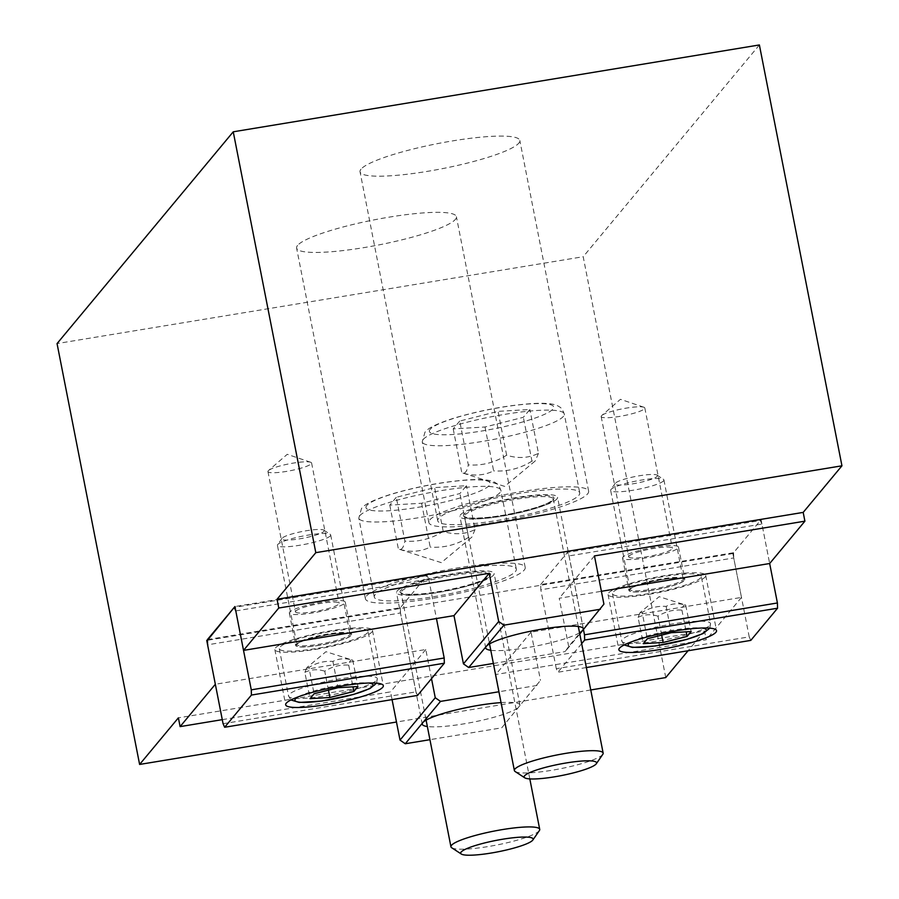 <?xml version="1.0" encoding="UTF-8"?>
<svg xmlns="http://www.w3.org/2000/svg" width="899" height="899" viewBox="0 0 899 899"><rect width="100%" height="100%" fill="white"/><g stroke="black" fill="none" stroke-linecap="round" stroke-linejoin="round"><path stroke-width="0.67" stroke-dasharray="4.5 3.37" d="M501.721 727.83L540.479 680.374L501.721 727.83L429.936 739.686M761.925 524.061L760.363 520.532L567.449 552.379L569.011 555.908L761.925 524.061L769.668 563.516L761.071 519.678L732.876 553.559L741.484 597.408L531.028 632.143L540.479 680.374M732.876 553.559L207.467 640.302M431.509 678.644L425.8 649.516L215.344 684.263M536.961 685.476L498.923 691.758M505.249 722.729L495.787 674.497L706.243 639.762L704.524 630.986L178.384 717.851M531.028 632.143L495.787 674.497M501.046 702.625A49.76 7.788 -11.1 0 1 519.937 705.041A49.76 7.788 -11.1 0 1 519.341 706.659A49.76 7.788 -11.1 0 1 478.437 721.065A49.76 7.788 -11.1 0 1 427.351 726.516M222.278 719.649L390.559 691.87L392.076 699.613M579.776 634.009L565.156 651.595L568.674 646.482L603.914 604.128M579.552 632.851A49.76 7.788 -11.1 0 1 536.04 646.021A49.76 7.788 -11.1 0 1 490.775 650.269M493.36 663.44L565.156 651.595M761.071 519.678L234.931 606.544M568.674 646.482L559.212 598.262L601.397 591.295M425.8 649.516L390.559 691.87M268.217 470.829A22.239 3.484 168.9 0 0 267.947 471.548A22.239 3.484 168.9 0 0 290.444 470.683A22.239 3.484 168.9 0 0 311.593 462.985A22.239 3.484 168.9 0 0 310.649 462.243A22.239 3.484 168.9 0 0 289.096 463.85A22.239 3.484 168.9 0 0 268.543 470.503A22.239 3.484 168.9 0 0 268.217 470.829M295.737 611.118A22.239 3.484 -11.1 0 1 318.696 603.746A22.239 3.484 -11.1 0 1 339.114 603.274A22.239 3.484 -11.1 0 1 317.965 610.972A22.239 3.484 -11.1 0 1 295.468 611.837A22.239 3.484 -11.1 0 1 295.737 611.118M601.431 415.821A22.239 3.484 168.9 0 0 601.161 416.54A22.239 3.484 168.9 0 0 623.659 415.675A22.239 3.484 168.9 0 0 644.819 407.977A22.239 3.484 168.9 0 0 643.864 407.225A22.239 3.484 168.9 0 0 622.322 408.843A22.239 3.484 168.9 0 0 601.768 415.484A22.239 3.484 168.9 0 0 601.431 415.821M628.952 556.11A22.239 3.484 -11.1 0 1 651.921 548.738A22.239 3.484 -11.1 0 1 672.34 548.266A22.239 3.484 -11.1 0 1 651.191 555.964A22.239 3.484 -11.1 0 1 628.693 556.829A22.239 3.484 -11.1 0 1 628.952 556.11M366.387 596.127A81.416 12.755 -11.1 0 1 450.444 569.157A81.416 12.755 -11.1 0 1 525.207 567.426A81.416 12.755 -11.1 0 1 447.758 595.61A81.416 12.755 -11.1 0 1 365.41 598.779A81.416 12.755 -11.1 0 1 366.387 596.127M493.54 575.135A49.76 7.788 -11.1 0 1 442.162 591.621A49.76 7.788 -11.1 0 1 396.481 592.677A49.76 7.788 -11.1 0 1 443.803 575.45A49.76 7.788 -11.1 0 1 494.135 573.517A49.76 7.788 -11.1 0 1 493.54 575.135M297.58 245.416A81.416 12.755 168.9 0 0 296.603 248.057A81.416 12.755 168.9 0 0 378.951 244.899A81.416 12.755 168.9 0 0 456.4 216.704A81.416 12.755 168.9 0 0 381.637 218.446A81.416 12.755 168.9 0 0 297.58 245.416M429.812 519.892A81.416 12.755 -11.1 0 1 513.88 492.922A81.416 12.755 -11.1 0 1 588.631 491.191A81.416 12.755 -11.1 0 1 511.194 519.375A81.416 12.755 -11.1 0 1 428.845 522.533A81.416 12.755 -11.1 0 1 429.812 519.892M556.964 498.9A49.76 7.788 -11.1 0 1 505.598 515.385A49.76 7.788 -11.1 0 1 459.917 516.442A49.76 7.788 -11.1 0 1 507.238 499.215A49.76 7.788 -11.1 0 1 557.56 497.282A49.76 7.788 -11.1 0 1 556.964 498.9M361.005 169.181A81.416 12.755 168.9 0 0 360.038 171.821A81.416 12.755 168.9 0 0 442.387 168.652A81.416 12.755 168.9 0 0 519.824 140.469A81.416 12.755 168.9 0 0 445.072 142.199A81.416 12.755 168.9 0 0 361.005 169.181M590.755 689.96L396.47 722.032M704.524 630.986L688.083 650.752M594.453 555.908L559.212 598.262M741.484 597.408L706.243 639.762M665.754 677.576L583.193 256.721L57.053 343.575M759.385 44.95L583.193 256.721M315.909 649.314A49.76 7.788 168.9 0 0 372.478 630.424A49.76 7.788 168.9 0 0 322.157 632.357A49.76 7.788 168.9 0 0 274.836 649.572A49.76 7.788 168.9 0 0 315.909 649.314M328.101 634.66A28.498 4.461 168.9 0 0 295.692 645.482A28.498 4.461 168.9 0 0 324.517 644.381A28.498 4.461 168.9 0 0 351.621 634.514A28.498 4.461 168.9 0 0 328.101 634.66M321.73 602.218A28.498 4.461 168.9 0 0 289.332 613.039A28.498 4.461 168.9 0 0 318.156 611.938A28.498 4.461 168.9 0 0 345.261 602.072A28.498 4.461 168.9 0 0 321.73 602.218M235.785 610.927L428.711 579.08L427.137 575.54L235.066 607.241M207.444 639.571L400.358 607.724L427.137 575.54M428.711 579.08L436.453 618.534M223.076 723.717L416.001 691.87L417.563 695.41M416.001 691.87L400.516 612.961L207.602 644.808M400.358 607.724L400.516 612.961M649.123 594.306A49.76 7.788 168.9 0 0 705.704 575.405A49.76 7.788 168.9 0 0 655.382 577.338A49.76 7.788 168.9 0 0 608.05 594.565A49.76 7.788 168.9 0 0 649.123 594.306M661.316 579.653A28.498 4.461 168.9 0 0 628.918 590.474A28.498 4.461 168.9 0 0 657.742 589.362A28.498 4.461 168.9 0 0 684.847 579.507A28.498 4.461 168.9 0 0 661.316 579.653M654.955 547.21A28.498 4.461 168.9 0 0 622.546 558.032A28.498 4.461 168.9 0 0 651.37 556.931A28.498 4.461 168.9 0 0 678.475 547.064A28.498 4.461 168.9 0 0 654.955 547.21M586.362 667.541L557.863 672.238L556.301 668.71L749.215 636.863L733.741 557.953L540.816 589.8L540.67 584.564L733.584 552.716L760.363 520.532M540.67 584.564L567.449 552.379M749.215 636.863L750.789 640.391M733.584 552.716L733.741 557.953M556.301 668.71L540.816 589.8M581.664 643.639L557.863 672.238M569.011 555.908L583.462 629.581M663.597 480.808A27.139 4.248 -11.1 0 1 635.582 489.798A27.139 4.248 -11.1 0 1 610.657 490.382A27.139 4.248 -11.1 0 1 610.87 489.652A27.139 4.248 -11.1 0 1 636.47 480.976A27.139 4.248 -11.1 0 1 663.462 479.336A27.139 4.248 -11.1 0 1 663.923 479.931A27.139 4.248 -11.1 0 1 663.597 480.808M700.726 577.754A45.231 7.08 -11.1 0 1 654.023 592.733A45.231 7.08 -11.1 0 1 612.489 593.7A45.231 7.08 -11.1 0 1 655.517 578.035A45.231 7.08 -11.1 0 1 701.265 576.281A45.231 7.08 -11.1 0 1 700.726 577.754M657.169 476.313A21.587 3.382 168.9 0 0 657.057 475.144A21.587 3.382 168.9 0 0 635.582 476.459A21.587 3.382 168.9 0 0 615.219 483.347A21.587 3.382 168.9 0 0 633.199 483.763A21.587 3.382 168.9 0 0 657.169 476.313M661.686 635.132L657.967 616.186C665.44 611.522 673.43 609.5 681.925 610.118C682.768 605.847 684.128 604.218 685.993 605.229C678.846 602.982 672.216 603.375 666.114 606.398C657.607 605.78 649.617 607.803 642.156 612.466L647.314 638.773M666.114 606.398L671.272 632.705M642.156 612.466L640.054 612.624L659.169 596.678L685.656 605.094L691.162 631.525M681.925 610.118L686.184 631.828M640.054 612.624L638.088 617.355L643.246 643.662M638.088 617.355C644.19 614.332 650.82 613.938 657.967 616.186M330.382 535.815A27.139 4.248 -11.1 0 1 302.356 544.805A27.139 4.248 -11.1 0 1 277.443 545.39A27.139 4.248 -11.1 0 1 277.645 544.659A27.139 4.248 -11.1 0 1 303.255 535.995A27.139 4.248 -11.1 0 1 330.236 534.343A27.139 4.248 -11.1 0 1 330.697 534.939A27.139 4.248 -11.1 0 1 330.382 535.815M367.5 632.761A45.231 7.08 -11.1 0 1 320.797 647.741A45.231 7.08 -11.1 0 1 279.274 648.707A45.231 7.08 -11.1 0 1 322.292 633.042A45.231 7.08 -11.1 0 1 368.039 631.289A45.231 7.08 -11.1 0 1 367.5 632.761M323.943 531.331A21.587 3.382 168.9 0 0 323.831 530.152A21.587 3.382 168.9 0 0 302.367 531.466A21.587 3.382 168.9 0 0 281.994 538.366A21.587 3.382 168.9 0 0 299.974 538.771A21.587 3.382 168.9 0 0 323.943 531.331M328.461 690.14L324.753 671.193C332.214 666.53 340.204 664.507 348.711 665.125C349.542 660.855 350.902 659.225 352.779 660.237C345.632 657.989 339.002 658.383 332.888 661.406C324.382 660.799 316.403 662.81 308.93 667.474L314.088 693.781M332.888 661.406L338.046 687.713M308.93 667.474L306.829 667.642L325.955 651.685L352.779 660.237L357.937 686.544M348.711 665.125L352.97 686.836M306.829 667.642L304.862 672.362L310.02 698.669M304.862 672.362C310.975 669.339 317.605 668.946 324.753 671.193M515.149 771.533A45.231 7.08 168.9 0 0 560.122 768.78A45.231 7.08 168.9 0 0 602.802 754.328M438.588 518.442A72.37 11.339 168.9 0 0 437.723 520.791A72.37 11.339 168.9 0 0 510.924 517.981A72.37 11.339 168.9 0 0 579.754 492.933A72.37 11.339 168.9 0 0 513.307 494.472A72.37 11.339 168.9 0 0 438.588 518.442M459.715 421.058L453.208 428.89L485.022 427.003L523.353 417.305L529.871 409.483L498.046 411.36L459.715 421.058L468.312 464.895C481.92 465.884 494.697 462.648 506.643 455.197C518.082 458.793 528.691 458.164 538.467 453.321L529.871 409.483M506.643 455.197L498.046 411.36M485.022 427.003L493.63 470.851C483.853 475.695 473.245 476.324 461.805 472.728L504.721 486.404L535.31 460.884L531.961 461.142L523.353 417.305M453.208 428.89L461.805 472.728C464.805 474.335 466.974 471.728 468.312 464.895M538.467 453.321L535.31 460.884M531.961 461.142C520.004 468.604 507.227 471.829 493.63 470.851M451.725 847.768A45.231 7.08 168.9 0 0 496.697 845.015A45.231 7.08 168.9 0 0 539.378 830.575M375.153 594.677A72.37 11.339 168.9 0 0 374.287 597.037A72.37 11.339 168.9 0 0 447.488 594.217A72.37 11.339 168.9 0 0 516.329 569.168A72.37 11.339 168.9 0 0 449.871 570.708A72.37 11.339 168.9 0 0 375.153 594.677M396.29 497.293L389.773 505.126L421.597 503.249L459.928 493.54L466.435 485.718L434.622 487.595L396.29 497.293L404.887 541.142C418.496 542.119 431.273 538.894 443.218 531.433C454.647 535.029 465.255 534.399 475.043 529.556L466.435 485.718M443.218 531.433L434.622 487.595M421.597 503.249L430.194 547.086C420.417 551.93 409.809 552.559 398.381 548.963L441.297 562.639L471.885 537.119L468.525 537.377L459.928 493.54M389.773 505.126L398.381 548.963C401.37 550.57 403.539 547.963 404.887 541.142M475.043 529.556L471.885 537.119M468.525 537.377C456.58 544.839 443.803 548.075 430.194 547.086M684.06 580.496A28.049 4.394 -11.1 0 1 639.504 591.778A28.049 4.394 -11.1 0 1 647.066 582.687A28.049 4.394 -11.1 0 1 684.06 580.496M683.015 579.765A27.139 4.248 168.9 0 0 683.341 578.889A27.139 4.248 168.9 0 0 655.888 579.945A27.139 4.248 168.9 0 0 630.075 589.339A27.139 4.248 168.9 0 0 654.989 588.755A27.139 4.248 168.9 0 0 683.015 579.765M631.581 641.796A39.803 6.237 -11.1 0 1 666.002 631.48A39.803 6.237 -11.1 0 1 701.771 628.019M710.019 625.097A45.231 7.08 168.9 0 0 710.558 623.625A45.231 7.08 168.9 0 0 664.799 625.378A45.231 7.08 168.9 0 0 621.782 641.043A45.231 7.08 168.9 0 0 663.316 640.077A45.231 7.08 168.9 0 0 710.019 625.097M350.846 635.514A28.049 4.394 -11.1 0 1 306.278 646.786A28.049 4.394 -11.1 0 1 313.852 637.694A28.049 4.394 -11.1 0 1 350.846 635.514M349.79 634.773A27.139 4.248 168.9 0 0 350.116 633.896A27.139 4.248 168.9 0 0 322.662 634.952A27.139 4.248 168.9 0 0 296.85 644.347A27.139 4.248 168.9 0 0 321.775 643.763A27.139 4.248 168.9 0 0 349.79 634.773M298.356 696.804A39.803 6.237 -11.1 0 1 332.776 686.488A39.803 6.237 -11.1 0 1 368.545 683.038M376.793 680.105A45.231 7.08 168.9 0 0 377.333 678.633A45.231 7.08 168.9 0 0 331.585 680.397A45.231 7.08 168.9 0 0 288.557 696.051A45.231 7.08 168.9 0 0 330.09 695.084A45.231 7.08 168.9 0 0 376.793 680.105M464.019 514.239A46.141 7.226 168.9 0 0 524.87 510.654A46.141 7.226 168.9 0 0 537.321 495.686A46.141 7.226 168.9 0 0 464.019 514.239M465.064 514.981A45.231 7.08 -11.1 0 1 511.767 499.99A45.231 7.08 -11.1 0 1 553.301 499.024A45.231 7.08 -11.1 0 1 510.272 514.689A45.231 7.08 -11.1 0 1 464.525 516.442A45.231 7.08 -11.1 0 1 465.064 514.981M430.149 429.317A63.323 9.911 168.9 0 0 513.677 424.384A63.323 9.911 168.9 0 0 530.77 403.842A63.323 9.911 168.9 0 0 430.149 429.317M423.103 439.532A72.37 11.339 -11.1 0 1 497.821 415.552A72.37 11.339 -11.1 0 1 564.28 414.012A72.37 11.339 -11.1 0 1 495.439 439.072A72.37 11.339 -11.1 0 1 422.238 441.881A72.37 11.339 -11.1 0 1 423.103 439.532M400.583 590.486A46.141 7.226 168.9 0 0 461.445 586.89A46.141 7.226 168.9 0 0 473.897 571.921A46.141 7.226 168.9 0 0 400.583 590.486M401.639 591.216A45.231 7.08 -11.1 0 1 448.331 576.225A45.231 7.08 -11.1 0 1 489.865 575.27A45.231 7.08 -11.1 0 1 446.848 590.924A45.231 7.08 -11.1 0 1 401.089 592.688A45.231 7.08 -11.1 0 1 401.639 591.216M366.725 505.553A63.323 9.911 168.9 0 0 450.253 500.619A63.323 9.911 168.9 0 0 467.345 480.088A63.323 9.911 168.9 0 0 366.725 505.553M359.679 515.768A72.37 11.339 -11.1 0 1 434.397 491.798A72.37 11.339 -11.1 0 1 500.844 490.258A72.37 11.339 -11.1 0 1 432.003 515.307A72.37 11.339 -11.1 0 1 358.802 518.116A72.37 11.339 -11.1 0 1 359.679 515.768M310.649 462.243L287.231 454.321L268.543 470.503M267.947 471.548L295.468 611.837M311.593 462.985L339.114 603.274M643.864 407.225L620.456 399.313L601.768 415.484M601.161 416.54L628.693 556.829M644.819 407.977L672.34 548.266M525.207 567.426L456.4 216.704M365.41 598.779L296.603 248.057M519.937 705.041L494.135 573.517M422.283 724.201L396.481 592.677M588.631 491.191L519.824 140.469M428.845 522.533L360.038 171.821M583.361 628.794L557.56 497.282M485.718 647.954L459.917 516.442M274.836 649.572L285.668 704.816M372.478 630.424L383.322 685.656M289.332 613.039L295.692 645.482M345.261 602.072L351.621 634.514M608.05 594.565L618.894 649.808M705.704 575.405L716.537 630.649M622.546 558.032L628.918 590.474M678.475 547.064L684.847 579.507M663.923 479.931L683.128 578.776C681.599 579.203 687.207 576.686 663.484 579.394C644.167 583.159 633.593 586.036 631.761 588.025L630.075 589.396L610.657 490.382M615.219 483.347L610.87 489.652M657.057 475.144L663.462 479.336M709.805 628.154L710.558 623.625L701.265 576.281M612.489 593.7L621.782 641.043L624.187 644.954M330.697 534.939L349.902 633.795C348.374 634.222 353.981 631.694 330.259 634.402C310.942 638.166 300.367 641.043 298.535 643.032L296.85 644.414L277.443 545.39M281.994 538.366L277.645 544.659M323.831 530.152L330.236 534.343M376.591 683.161L377.333 678.633L368.039 631.289M279.274 648.707L288.557 696.051L290.961 699.961M578.304 626.491L553.301 499.024C551.739 500.125 556.481 497.922 548.806 502.575C539.76 507.721 507.272 515.914 483.145 517.813C462.041 518.599 468.525 517.296 466.03 517.363L464.525 516.442L489.528 643.898M437.723 520.791L422.238 441.881L424.924 432.295C427.531 428.992 432.565 425.036 454.748 417.9C481.201 410.169 507.07 405.382 532.354 403.561C546.48 402.707 555.503 403.82 559.403 406.887C561.088 407.438 562.707 409.809 564.28 414.012L579.754 492.933M529.814 778.905L489.865 575.27C488.303 576.36 493.057 574.158 485.381 578.821C476.335 583.957 443.848 592.149 419.709 594.048C398.605 594.835 405.089 593.531 402.595 593.598L401.089 592.688L426.104 720.144M374.287 597.037L358.802 518.116L361.488 508.531C364.095 505.238 369.141 501.282 391.323 494.147C417.765 486.404 443.634 481.628 468.918 479.796C483.055 478.953 492.068 480.055 495.978 483.134C497.653 483.673 499.282 486.056 500.844 490.258L516.329 569.168"/><path stroke-width="1.35" d="M207.467 640.302L234.931 606.544L243.528 650.382L453.984 615.635L463.446 663.855L468.694 667.519L503.934 625.165L498.687 621.501L489.225 573.281L278.769 608.027L277.049 599.251L315.807 552.66L841.947 465.806L803.189 512.396L804.908 521.162L594.453 555.908L603.914 604.128L579.776 634.009M396.47 722.032L139.615 764.442L178.384 717.851L180.103 726.617L215.344 684.263L206.736 640.425M498.923 691.758L440.499 701.4L435.251 697.736L431.509 678.644M427.351 726.516A49.76 7.788 -11.1 0 1 422.283 724.201A49.76 7.788 -11.1 0 1 422.878 722.582L440.499 701.4M392.076 699.613L400.021 740.102L405.258 743.754L422.878 722.582A49.76 7.788 -11.1 0 1 501.046 702.625M405.258 743.754L429.936 739.686M180.103 726.617L222.278 719.649M600.386 609.241L503.934 625.165M490.775 650.269A49.76 7.788 -11.1 0 1 485.718 647.954A49.76 7.788 -11.1 0 1 486.314 646.336A49.76 7.788 -11.1 0 1 537.681 629.862A49.76 7.788 -11.1 0 1 583.361 628.794A49.76 7.788 -11.1 0 1 582.766 630.413A49.76 7.788 -11.1 0 1 579.552 632.851M468.694 667.519L493.36 663.44M803.189 512.396L277.049 599.251M498.687 621.501L463.446 663.855M601.397 591.295L769.668 563.516L777.41 602.971L584.496 634.818L584.653 640.054L777.568 608.207L777.41 602.971M489.225 573.281L453.984 615.635M435.251 697.736L400.021 740.102M688.083 650.752L665.754 677.576L590.755 689.96M804.908 521.162L769.668 563.516M278.769 608.027L243.528 650.382M841.947 465.806L759.385 44.95L233.246 131.805L57.053 343.575L139.615 764.442M233.246 131.805L315.807 552.66M326.742 704.558A49.76 7.788 -11.1 0 1 285.668 704.816A49.76 7.788 -11.1 0 1 332.99 687.589A49.76 7.788 -11.1 0 1 383.322 685.656A49.76 7.788 -11.1 0 1 326.742 704.558M235.066 607.241L234.223 607.387L235.785 610.927L251.27 689.836L251.428 695.062L444.342 663.215L444.185 657.989L251.27 689.836M444.342 663.215L417.563 695.41L224.649 727.257L223.076 723.717L207.602 644.808L207.444 639.571L234.223 607.387M436.453 618.534L444.185 657.989M251.428 695.062L224.649 727.257M659.967 649.539A49.76 7.788 -11.1 0 1 618.894 649.808A49.76 7.788 -11.1 0 1 666.215 632.581A49.76 7.788 -11.1 0 1 716.537 630.649A49.76 7.788 -11.1 0 1 659.967 649.539M777.568 608.207L750.789 640.391L586.362 667.541M584.653 640.054L581.664 643.639M583.462 629.581L584.496 634.818M691.162 631.525L687.083 636.425L663.136 642.482L643.246 643.662L647.314 638.773L671.272 632.705L691.162 631.525M686.184 631.828L687.083 636.425M663.136 642.482L661.686 635.132M357.937 686.544L353.869 691.432L329.911 697.5L310.02 698.669L314.088 693.781L338.046 687.713L357.937 686.544M352.97 686.836L353.869 691.432M329.911 697.5L328.461 690.14M596.284 763.779L602.802 754.328A45.231 7.08 168.9 0 0 603.15 753.115A45.231 7.08 168.9 0 0 561.617 754.081A45.231 7.08 168.9 0 0 514.913 769.072A45.231 7.08 168.9 0 0 514.374 770.533A45.231 7.08 168.9 0 0 515.149 771.533L524.758 777.815A36.904 5.776 -11.1 0 1 524.567 775.803A36.904 5.776 -11.1 0 1 565.538 763.071A36.904 5.776 -11.1 0 1 596.284 763.779A36.904 5.776 -11.1 0 1 561.459 775.567A36.904 5.776 -11.1 0 1 524.758 777.815M532.849 840.014L539.378 830.575A45.231 7.08 168.9 0 0 539.715 829.361A45.231 7.08 168.9 0 0 498.181 830.316A45.231 7.08 168.9 0 0 451.489 845.307A45.231 7.08 168.9 0 0 450.938 846.779A45.231 7.08 168.9 0 0 451.725 847.768L461.333 854.05A36.904 5.776 -11.1 0 1 461.142 852.038A36.904 5.776 -11.1 0 1 502.114 839.318A36.904 5.776 -11.1 0 1 532.849 840.014A36.904 5.776 -11.1 0 1 498.024 851.803A36.904 5.776 -11.1 0 1 461.333 854.05M701.771 628.019A39.803 6.237 -11.1 0 1 705.782 631.222A39.803 6.237 -11.1 0 1 655.967 645.819A39.803 6.237 -11.1 0 1 631.581 641.796M368.545 683.038A39.803 6.237 -11.1 0 1 372.557 686.24A39.803 6.237 -11.1 0 1 322.741 700.838A39.803 6.237 -11.1 0 1 298.356 696.804M624.187 644.954L632.447 647.437L655.135 646.021L686.634 639.47L703.108 633.57L709.805 628.154M290.961 699.961L299.221 702.445L321.909 701.029L353.419 694.489L369.882 688.578L376.591 683.161M489.528 643.898L514.374 770.533M578.304 626.491L603.15 753.115M426.104 720.144L450.938 846.779M529.814 778.905L539.715 829.361"/></g></svg>

